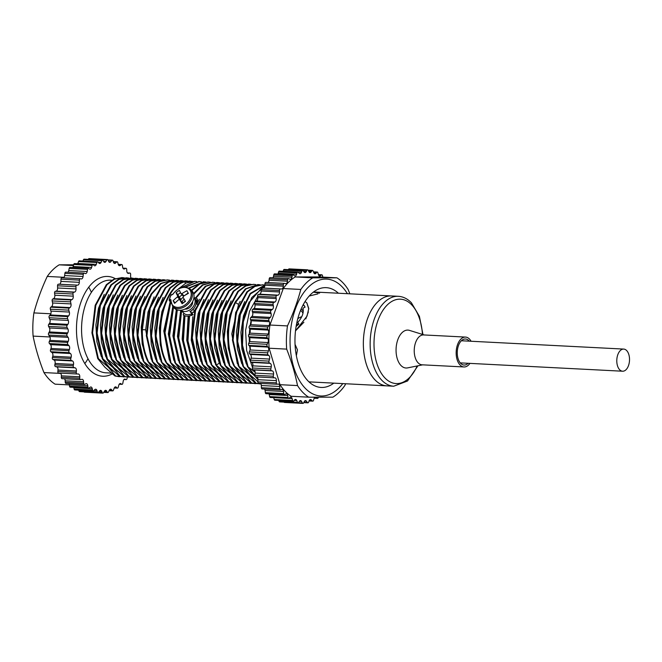 <?xml version="1.0" encoding="UTF-8"?>
<svg xmlns="http://www.w3.org/2000/svg" width="662" height="662" viewBox="0 0 662 662"><rect width="100%" height="100%" fill="white"/><g stroke="black" fill="none" stroke-linecap="round" stroke-linejoin="round"><path stroke-width="0.99" d="M308.972 381.866L386.922 385.872A45.016 25.818 92.9 0 1 374.973 379.872A45.016 25.818 -87.1 0 1 364.787 328.642A45.016 25.818 -87.1 0 1 391.532 295.955A45.016 25.818 92.9 0 0 367.617 318.439A45.016 25.818 92.9 0 0 386.922 385.872L393.716 386.219L407.519 380.998L417.929 365.796M308.343 311.918L305.794 318.902M303.899 322.228L295.5 330.859L307.036 316.138L308.757 308.484L306.845 302.89L308.749 308.98M295.045 344.364L297.445 349.85L296.361 355.767L297.445 349.85L295.045 344.364M305.058 301.566L306.845 302.89L305.058 301.566M319.365 293.192L319.672 292.769L313.316 292.165L319.564 293.059M317.925 293.878L309.204 296.022L317.925 293.878M111.34 373.087L105.846 372.805A46.373 26.596 -87.1 0 1 93.532 366.624A46.373 26.596 -87.1 0 1 83.048 313.854A46.373 26.596 -87.1 0 1 110.595 280.183L111.787 280.241M124.257 277.833L122.321 277.61L114.418 279.223L106.971 284.726L95.825 305.331L92.572 332.87L98.381 358.597L108.51 367.393L102.858 359.656M101.327 356.611L96.884 341.716L95.891 324.885L98.464 308.36L104.207 294.367M128.792 278.065L126.864 277.841L118.961 279.447L111.514 284.95L100.367 305.546L97.107 333.102L102.916 358.829L113.037 367.625L107.385 359.896M105.862 356.843L101.41 341.948L100.425 325.116L102.999 308.591L108.742 294.598M133.327 278.297L131.382 278.073L123.48 279.687L116.032 285.19L104.894 305.794L101.642 333.342L107.443 359.061L117.571 367.857L111.919 360.128M110.389 357.075L105.945 342.18L104.96 325.348L107.525 308.823L113.276 294.838M137.862 278.528L135.933 278.313L128.031 279.918L120.575 285.413L109.429 306.01L106.177 333.565L111.977 359.292L122.106 368.089L116.454 360.36M114.923 357.306L110.471 342.378L109.495 325.439L112.077 308.988L117.811 295.053M131.581 372.176L126.632 368.32L133.765 376.968L133.12 376.935L123 368.138L115.867 359.491L126.632 368.32L120.989 360.591M119.458 357.538L115.006 342.643L114.021 325.812L116.595 309.295L122.338 295.302M136.115 372.408L131.167 368.552L138.3 377.199L137.655 377.166L127.526 368.37L120.393 359.731L131.167 368.552L125.515 360.823M123.993 357.77L119.541 342.883L118.556 326.043L121.129 309.526L126.872 295.533M140.642 372.648L135.702 368.792L142.835 377.431L142.189 377.398L132.061 368.602L124.928 359.963L135.702 368.792L130.05 361.055M128.519 358.001L124.075 343.115L123.091 326.275L125.656 309.758L131.407 295.765M145.177 372.88L140.236 369.024L147.179 377.39L146.716 377.63L136.595 368.833L129.462 360.194L140.236 369.024L134.585 361.295M133.054 358.241L128.635 343.512L127.617 326.54L130.166 310.073L135.942 295.988M149.711 373.111L144.763 369.255L151.896 377.894L151.25 377.861L141.122 369.065L133.997 360.426L144.763 369.255L139.111 361.518M137.588 358.465L133.136 343.578L132.152 326.738L134.725 310.221L140.468 296.228M154.246 373.343L149.298 369.487L156.431 378.126L155.785 378.093L145.657 369.297L138.524 360.658L149.298 369.487L143.646 361.75M142.115 358.705L137.671 343.81L136.686 326.978L139.252 310.453L145.003 296.46M158.772 373.575L153.832 369.719L160.965 378.358L160.32 378.325L150.191 369.528L143.058 360.889L153.832 369.719L148.18 361.982M146.65 358.936L142.206 344.041L141.213 327.21L143.786 310.685L149.538 296.692M163.307 373.807L158.359 369.95L165.492 378.59L164.846 378.556L154.726 369.76L147.593 361.121L158.359 369.95L152.707 362.222M151.184 359.168L145.673 329.792L148.015 312.075L154.081 296.907M167.842 374.038L162.893 370.182L170.026 378.829L169.381 378.796L159.252 370L152.119 361.353L162.893 370.182L157.242 362.453M155.719 359.4L151.267 344.505L150.282 327.673L152.856 311.148L158.599 297.164M172.368 374.27L167.428 370.414L174.561 379.061L173.916 379.028L163.787 370.232L156.654 361.584L167.428 370.414L161.776 362.685M160.245 359.632L155.802 344.737L154.817 327.905L157.382 311.388L163.133 297.395M176.903 374.502L171.963 370.646L179.096 379.293L178.442 379.26L168.322 370.463L161.189 361.816L171.963 370.646L166.311 362.917M164.78 359.863L160.336 344.976L159.343 328.137L161.917 311.62L167.66 297.627M181.438 374.742L176.489 370.877L183.622 379.525L182.977 379.492L172.848 370.695L165.723 362.056L176.489 370.877L170.837 363.148M169.315 360.095L163.795 330.95L170.167 301.698M185.972 374.973L181.024 371.117L188.157 379.756L187.512 379.723L177.383 370.927L170.25 362.288L181.024 371.117L175.372 363.38M173.841 360.327L168.33 333.987L172.765 306.514M190.499 375.205L185.559 371.349L192.692 379.988L192.046 379.955L181.918 371.159L174.785 362.519L185.559 371.349L179.907 363.612M178.376 360.558L172.914 335.833L176.332 309.559M195.033 375.437L190.085 371.581L197.218 380.22L196.573 380.187L186.452 371.39L179.319 362.751L190.085 371.581L184.441 363.852M182.911 360.798L177.457 336.313L180.718 310.238M199.568 375.668L194.62 371.812L201.753 380.451L201.107 380.418L190.979 371.622L183.846 362.983L194.62 371.812L188.968 364.075M187.445 361.03L182.141 339.201L183.928 315.352M204.095 375.9L199.154 372.044L206.287 380.683L205.642 380.65L195.513 371.854L188.38 363.215L199.154 372.044L193.503 364.315M191.972 361.262L186.742 340.21L188.124 317.081M208.629 376.132L203.689 372.276L210.822 380.915L210.168 380.882L200.048 372.094L192.915 363.446L203.689 372.276L198.037 364.547M196.506 361.493L191.244 340.127L192.791 316.709M197.044 303.775L198.046 301.707M198.062 301.673L199.394 299.257M213.164 376.364L208.216 372.507L215.349 381.155L214.703 381.122L204.575 372.325L197.45 363.678L208.216 372.507L202.572 364.779M201.041 361.725L196.597 346.88L195.613 329.866L198.178 313.457L203.929 299.472M217.699 376.595L212.75 372.739L219.883 381.386L219.238 381.353L209.109 372.557L201.976 363.91L212.75 372.739L207.098 365.01M205.568 361.957L201.124 347.062L200.139 330.23L202.704 313.714L208.456 299.721M222.225 376.827L217.285 372.971L224.418 381.618L223.773 381.585L213.644 372.789L206.511 364.141L217.285 372.971L211.633 365.242M210.102 362.188L205.659 347.302L204.674 330.462L207.239 313.945L212.99 299.952M226.76 377.067L221.82 373.211L228.944 381.85L228.299 381.817L218.179 373.02L211.046 364.381L221.82 373.211L216.168 365.474M214.637 362.42L210.185 347.533L209.2 330.694L211.774 314.177L217.517 300.184M231.295 377.299L226.346 373.442L233.479 382.082L232.834 382.048L222.705 373.252L215.572 364.613L226.346 373.442L220.694 365.705M219.172 362.652L214.745 347.881L213.727 331.008L216.267 314.541L222.051 300.407M235.821 377.53L230.881 373.674L238.014 382.313L237.368 382.28L227.24 373.484L220.107 364.845L230.881 373.674L225.229 365.937M223.698 362.884L219.254 347.997L218.27 331.157L220.835 314.64L226.586 300.647M240.356 377.762L235.415 373.906L242.549 382.545L241.895 382.512L231.774 373.716L224.641 365.076L235.415 373.906L229.764 366.169M228.233 363.124L223.789 348.229L222.796 331.397L225.37 314.872L231.121 300.879M244.89 377.994L239.942 374.138L247.075 382.777L246.43 382.744L236.309 373.947L229.176 365.308L239.942 374.138L234.29 366.4M232.767 363.355L228.316 348.46L227.331 331.629L229.904 315.104L235.647 301.111M249.425 378.225L244.477 374.369L251.61 383.008L250.964 382.975L240.836 374.179L233.703 365.54L244.477 374.369L238.825 366.64M237.294 363.587L231.791 333.929L238.527 304.404L240.182 301.351M253.951 378.457L249.011 374.601L256.144 383.248L255.499 383.207L245.37 374.419L238.237 365.772L249.011 374.601L243.359 366.872M241.829 363.819L237.385 348.924L236.4 332.092L238.965 315.567L244.717 301.582M257.899 381.775L249.905 374.651L242.772 366.003L253.546 374.833L247.894 367.104M246.363 364.05L241.92 349.155L240.927 332.324L243.5 315.799L249.243 301.814M252.76 314.574A46.373 26.596 92.9 0 0 252.388 315.766M251.039 321.037A46.373 26.596 92.9 0 0 250.294 324.943M249.74 328.964A46.373 26.596 92.9 0 0 249.359 333.681M249.251 337.488A46.373 26.596 92.9 0 0 249.359 341.981M249.706 346.317A46.373 26.596 92.9 0 0 250.137 349.586M255.027 371.456L254.018 370M252.52 367.509L246.636 350.43L245.594 330.412L249.533 311.239L257.659 296.543M113.45 371.25L108.51 367.393L115.635 376.033L114.989 375.999L104.869 367.203L97.736 358.564L98.381 358.597M121.957 277.593L113.773 279.19L106.317 284.693L95.179 305.298L91.927 332.837L97.736 358.564M117.985 371.481L113.037 367.625L120.17 376.264L119.524 376.231L109.395 367.435L102.271 358.796L102.916 358.829M126.326 277.817L118.316 279.414L110.86 284.917L99.714 305.513L96.462 333.069L102.271 358.796M114.989 375.999L119.011 376.653M122.52 371.713L117.571 367.857L124.704 376.504L124.059 376.463L113.93 367.675L106.797 359.027L107.443 359.061M131.002 278.057L122.834 279.654L115.387 285.157L104.248 305.761L100.996 333.309L106.797 359.027M119.524 376.231L123.695 376.893M127.046 371.945L122.106 368.089L129.239 376.736L128.594 376.703L118.465 367.907L111.332 359.259L111.977 359.292M135.462 278.288L127.385 279.885L119.93 285.38L108.783 305.976L105.523 333.532L111.332 359.259M124.059 376.463L130.53 377.133M128.594 376.703L132.772 377.357M115.635 376.033L121.46 376.67M120.17 376.264L125.995 376.901M124.704 376.504L128.585 377.15M129.239 376.736L135.056 377.365M254.953 376.165L253.546 374.833L255.044 376.397M255.458 376.844L257.973 379.781M260.596 383.472L259.934 383.372M254.887 375.329L247.298 366.235L255.151 372.267M257.7 377.994L256.542 376.926M140.03 278.52L131.912 280.117L124.464 285.612L113.318 306.216L110.058 333.764L115.867 359.491M142.388 278.768L140.468 278.545L132.557 280.15L125.11 285.645L113.963 306.249L110.703 333.797L116.512 359.524M133.765 376.968L139.591 377.597M133.12 376.935L137.257 377.588M146.923 279L144.349 278.743L136.446 280.349L128.991 285.843L117.844 306.448L114.592 333.996L120.393 359.731M144.995 278.776L137.092 280.382L129.636 285.876L118.49 306.481L115.238 334.029L121.047 359.764M138.3 377.199L144.126 377.837M137.655 377.166L141.825 377.82M149.19 278.992L140.956 280.589L133.509 286.092L122.371 306.696L119.127 334.236L124.928 359.963M151.457 279.232L149.504 279.008L141.61 280.622L134.154 286.125L123.016 306.729L119.772 334.269L125.573 359.996M142.835 377.431L148.652 378.068M142.189 377.398L146.285 378.052M153.658 279.223L145.491 280.82L138.044 286.323L126.905 306.928L123.653 334.467L129.462 360.194M155.984 279.463L154.039 279.24L146.136 280.853L138.689 286.356L127.551 306.961L124.307 334.5L130.108 360.227M257.799 378.283L255.838 376.893M147.369 377.663L153.187 378.3M160.518 279.695L158.574 279.472L150.671 281.085L143.224 286.588L132.086 307.193L128.833 334.74L134.643 360.459M151.896 377.894L157.721 378.532M165.053 279.927L163.117 279.703L155.214 281.317L147.767 286.812L136.62 307.416L133.368 334.964L139.169 360.691M156.431 378.126L162.256 378.763M169.588 280.158L167.66 279.935L159.757 281.54L152.301 287.043L141.155 307.64L137.903 335.195L143.704 360.922M160.965 378.358L166.783 378.995M174.114 280.39L172.17 280.167L161.205 283.526L151.623 294.176L144.97 310.428L142.355 329.717C142.181 341.501 144.142 351.977 148.238 361.154M146.716 377.63L150.903 378.292M158.168 279.455L150.026 281.052L142.578 286.555L131.44 307.16L128.188 334.707L133.997 360.426M151.25 377.861L155.446 378.523M163.117 279.703L154.569 281.284L147.121 286.778L135.975 307.383L132.723 334.931L138.524 360.658M155.785 378.093L159.832 378.747M167.263 279.918L159.103 281.507L151.656 287.01L140.51 307.607L137.257 335.162L143.058 360.889M160.32 378.325L164.507 378.987M171.855 280.158L160.56 283.493L150.977 294.143L144.324 310.395L141.709 329.684C141.536 341.468 143.497 351.944 147.593 361.121M176.39 280.39L168.156 281.987L160.709 287.49L149.571 308.095L146.319 335.634L152.119 361.353M164.846 378.556L169 379.218M180.858 280.622L172.708 282.211L165.252 287.705L154.105 308.31L150.853 335.857L156.654 361.584M169.381 378.796L173.576 379.45M185.335 280.845L177.217 282.451L169.77 287.953L158.632 308.558L155.38 336.097L161.189 361.816M173.916 379.028L178.095 379.682M189.862 281.077L184.003 281.805C163.588 286.522 152.136 334.972 165.723 362.056M178.442 379.26L184.913 379.922M165.492 378.59L171.317 379.227M178.649 280.622L176.704 280.398L168.802 282.02L161.354 287.523L150.216 308.128L146.964 335.667L152.773 361.386M170.026 378.829L175.852 379.458M183.184 280.853L181.256 280.638L173.353 282.244L165.897 287.738L154.751 308.343L151.499 335.891L157.299 361.618M174.561 379.061L180.387 379.69M187.71 281.093L185.765 280.87L177.863 282.484L170.415 287.987L159.277 308.591L156.033 336.13L161.834 361.849M179.096 379.293L182.969 379.938M192.245 281.325L184.648 281.838C164.234 286.555 152.781 335.005 166.369 362.089M183.622 379.525L189.448 380.162M196.78 281.557L194.843 281.333L179.642 288.276M170.755 302.311L165.004 332.68L170.895 362.321M188.157 379.756L193.983 380.393M201.314 281.789L199.386 281.565L185.6 287.142M173.51 307.284L169.58 335.708L175.43 362.553M192.692 379.988L198.509 380.625M205.841 282.02L203.904 281.797L189.158 288.293M177.292 309.924L174.172 337.281L179.965 362.784M197.218 380.22L203.044 380.857M182.977 379.492L187.015 380.145M194.843 281.333L185.997 283.046L178.318 288.971M170.3 301.831L164.35 332.382L170.25 362.288M187.512 379.723L191.525 380.377M198.964 281.549L184.955 287.109M173.022 306.779L168.926 335.402L174.785 362.519M192.046 379.955L196.225 380.617M203.548 281.78L188.728 288.053M176.696 309.717L173.518 337.157L179.319 362.751M196.573 380.187L200.702 380.849M207.984 282.012L199.279 283.899L191.368 290.287M181.098 310.387L178.061 337.628L183.846 362.983M212.593 282.244L202.473 284.875L193.577 293.465M184.375 315.575L182.77 340.508L188.38 363.215M201.107 380.418L207.578 381.089M219.436 282.715L216.855 282.459L205.319 286.224L195.406 297.999M188.86 316.039L187.313 340.864L192.915 363.446M205.642 380.65L209.771 381.312M221.662 282.715L213.478 284.304L206.031 289.807L194.893 310.412L191.641 337.959L197.45 363.678M210.168 380.882L214.298 381.544M214.703 381.122L221.174 381.784M210.375 282.252L208.431 282.029L199.758 284.023L191.723 290.651M181.603 310.908L178.723 337.934L184.499 363.016M201.753 380.451L205.617 381.097M214.91 282.484L212.982 282.26L202.853 285.065L193.784 294.135M184.979 315.815L183.432 340.649L189.026 363.248M206.287 380.683L212.113 381.32M217.5 282.492L205.907 286.298L195.969 298.198M189.547 315.898L187.958 340.806L193.561 363.479M210.822 380.915L216.64 381.552M223.971 282.947L222.027 282.732L214.124 284.337L206.676 289.84L195.538 310.445L192.286 337.992L198.095 363.711M215.349 381.155L219.23 381.8M228.506 283.187L226.561 282.964L218.659 284.577L211.211 290.072L200.073 310.677L196.821 338.224L202.622 363.943M219.883 381.386L225.709 382.015M233.041 283.419L231.112 283.195L223.21 284.801L215.754 290.295L204.608 310.9L201.356 338.447L207.156 364.174M224.418 381.618L230.235 382.247M237.567 283.65L235.631 283.427L227.728 285.041L220.28 290.535L209.134 311.14L205.882 338.687L211.691 364.414M228.944 381.85L234.77 382.487M242.102 283.882L240.157 283.659L232.254 285.272L224.807 290.775L213.669 311.38L210.417 338.927L216.226 364.646M226.561 282.964L218.013 284.544L210.566 290.039L199.428 310.643L196.175 338.191L201.976 363.91M219.238 381.353L223.433 382.007M230.666 283.171L222.564 284.768L215.109 290.262L203.962 310.867L200.71 338.414L206.511 364.141M223.773 381.585L227.943 382.239M235.283 283.41L227.083 285.008L219.635 290.502L208.489 311.107L205.237 338.654L211.046 364.381M228.299 381.817L232.445 382.471M239.677 283.634L231.609 285.239L224.161 290.742L213.023 311.347L209.771 338.894L215.572 364.613M246.636 284.114L244.046 283.857L236.144 285.471L228.696 290.966L217.558 311.57L214.306 339.118L220.107 364.845M232.834 382.048L236.996 382.702M248.771 284.106L240.67 285.703L233.223 291.206L222.084 311.81L218.832 339.358L224.641 365.076M237.368 382.28L241.522 382.942M253.389 284.337L245.213 285.934L237.757 291.437L226.619 312.042L223.367 339.581L229.176 365.308M241.895 382.512L245.941 383.166M257.907 284.569L245.354 288.889L235.06 302.261C226.056 319.738 225.337 347.914 233.703 365.54M246.43 382.744L252.901 383.414M233.479 382.082L239.305 382.719M244.7 283.89L236.789 285.504L229.342 290.999L218.203 311.603L214.951 339.151L220.752 364.878M238.014 382.313L243.839 382.95M251.163 284.346L249.218 284.122L241.316 285.736L233.868 291.239L222.73 311.843L219.486 339.391L225.287 365.11M242.549 382.545L248.366 383.182M255.697 284.577L253.761 284.354L245.859 285.967L238.403 291.47L227.265 312.075L224.013 339.614L229.822 365.341M247.075 382.777L250.956 383.422M260.232 284.809L258.304 284.586L245.999 288.922L235.713 302.294C226.702 319.771 225.982 347.947 234.348 365.573M251.61 383.008L257.435 383.646M264.767 285.041L262.831 284.825L254.928 286.431L247.48 291.925L236.334 312.53L233.082 340.078L238.883 365.805M256.144 383.248L260.902 383.91M264.908 285.123L250.41 293.953L240.298 314.756L237.666 341.402L243.417 366.036M264.643 286.605L261.854 288.044M261.432 288.301L250.17 301.326L243.318 321.815L242.491 345.2L247.952 366.268M250.964 382.975L255.16 383.637M262.458 284.809L254.282 286.398L246.835 291.892L235.689 312.497L232.436 340.045L238.237 365.772M255.499 383.207L259.645 383.869M264.908 285.032L250.178 293.432L239.793 314.193L237.004 341.079L242.772 366.003M260.025 383.447L260.72 383.629M264.75 286.282L251.808 297.495L243.359 318.323L241.68 343.388L247.298 366.235M301.731 316.75A9.036 6.521 -43.9 0 0 297.768 318.753M303.345 304.487L305.091 307.102L302.939 308.211C304.007 312.638 302.261 317.396 297.718 322.477L298.893 324.057L296.104 326.507M304.528 305.869A15.234 10.989 -43.9 0 0 303.055 305.025M471.079 341.253A14.961 8.581 92.9 0 0 465.518 337.082A14.961 8.581 92.9 0 0 457.574 344.554A14.961 8.581 92.9 0 0 463.988 366.963A14.961 8.581 92.9 0 0 469.946 363.38M468.133 363.289A13.041 7.481 -87.1 0 1 463.996 365.043A13.041 7.481 -87.1 0 1 458.493 345.506A13.041 7.481 -87.1 0 1 465.328 338.994A13.041 7.481 -87.1 0 1 469.267 341.153M422.687 364.845L407.577 367.89A18.975 10.882 92.9 0 1 400.957 365.474A18.975 10.882 -87.1 0 1 396.952 342.568A18.975 10.882 -87.1 0 1 409.505 330.388L424.218 334.964M465.518 337.082L423.597 334.931A14.961 8.581 92.9 0 0 415.645 342.403A14.961 8.581 92.9 0 0 418.094 362.817A14.961 8.581 92.9 0 0 422.066 364.812L463.988 366.963M617.836 354.617A11.08 6.355 92.9 0 0 622.594 371.217A11.08 6.355 92.9 0 0 628.478 365.681A11.08 6.355 92.9 0 0 623.728 349.081A11.08 6.355 92.9 0 0 617.836 354.617M174.329 308.144A12.33 8.887 -43.9 0 0 189.382 306.01A12.33 8.887 -43.9 0 0 192.104 291.057L190.507 289.385A12.33 8.887 136.1 0 1 187.776 304.338A12.33 8.887 136.1 0 1 172.732 306.473L174.329 308.144M170.746 302.195L169.356 300.755M192.659 301.607A6.231 4.493 136.1 0 1 185.236 309.146A6.231 4.493 -43.9 0 1 184.855 309.104M196.159 302.054L197.648 302.137L197.334 298.984A10.666 7.696 -43.9 0 0 193.925 297.718A9.003 6.496 136.1 0 1 193.287 306.58A9.003 6.496 136.1 0 1 184.359 311.537A9.003 6.496 -43.9 0 1 180.949 310.213L181.785 311.099A9.003 6.496 -43.9 0 0 181.818 311.132L183.813 313.209L183.2 314.88A10.666 7.696 -43.9 0 0 189.63 315.882A10.666 7.696 -43.9 0 0 191.359 315.302L193.039 314.731A9.003 6.496 136.1 0 1 190.788 315.592L189.63 315.882M197.334 298.984L196.722 300.656L194.727 298.579A9.003 6.496 -43.9 0 1 194.76 298.62L193.916 297.735M191.359 315.302L191.972 313.631A9.003 6.496 136.1 0 1 187.42 314.723A9.003 6.496 -43.9 0 1 183.813 313.209M191.972 313.631L189.977 311.554A9.003 6.496 -43.9 0 0 194.76 298.62M193.039 314.731L191.442 312.563A2.772 1.589 -87.1 0 1 190.788 311.09M195.778 300.2A2.772 1.589 -87.1 0 1 195.919 300.333L197.648 302.137M196.159 302.815A3.186 1.241 20.1 0 1 197.069 304.222L197.003 304.404M193.37 308.914L193.081 309.717A3.186 1.241 20.1 0 1 194.438 311.413A3.186 1.241 20.1 0 1 193.552 311.893A2.491 0.968 -159.9 0 0 192.865 312.274M169.538 300.763L169.158 299.977L171.003 294.888L171.814 294.54L171.053 295.07A40.134 9.094 32.1 0 1 171.417 295.128L173.204 293.945A11.535 8.325 136.1 0 1 184.764 287.416A11.535 8.325 136.1 0 1 190.548 297.883A11.535 8.325 136.1 0 1 177.457 307.383A11.535 8.325 136.1 0 1 171.011 299.936A1.109 0.604 3.9 0 0 170.688 300.325L170.688 300.325A1.109 0.604 3.9 0 0 170.829 300.639L170.655 300.565A1.109 0.736 -116.9 0 1 169.944 299.15A40.134 21.01 -173.7 0 0 169.472 299.398L169.249 300.672L169.786 301.028L169.472 299.398L169.257 300.49M171.731 294.524L172.377 294.623A1.109 0.952 99.5 0 0 172.368 294.623L173.204 293.945M172.269 294.615A1.109 0.952 99.5 0 0 171.417 295.128M183.995 295.914L181.851 293.688A3.459 2.499 -43.9 0 0 181.462 293.63A3.459 2.499 -43.9 0 0 181.049 293.647L183.523 296.22M181.851 293.688A40.101 27.274 -28.9 0 1 186.924 290.717A39.224 5.139 54 0 0 188.397 293.382A40.101 27.274 151.1 0 0 183.324 296.353A3.459 2.499 -43.9 0 1 183.2 296.775A3.459 2.499 -43.9 0 1 183.018 297.197A40.101 5.255 54 0 0 185.476 301.351A39.224 26.679 151.1 0 0 182.141 303.767A40.101 5.255 -126 0 1 179.683 299.621L182.762 302.824M183.175 297.47A3.459 2.499 -43.9 0 0 181.057 299.538L177.714 296.063A3.459 2.499 -43.9 0 0 177.532 296.485A3.459 2.499 -43.9 0 0 177.408 296.907A40.101 27.274 -28.9 0 0 173.138 300.714A39.224 5.139 -126 0 0 174.611 303.378A40.101 27.274 151.1 0 1 178.881 299.58A3.459 2.499 -43.9 0 0 179.27 299.629A3.459 2.499 -43.9 0 0 179.683 299.621M182.199 302.244A3.459 2.499 136.1 0 1 182.381 301.533A3.459 2.499 136.1 0 1 184.235 299.282M177.408 296.907L180.751 300.382A3.459 2.499 -43.9 0 0 180.693 300.672M184.309 301.996A2.077 1.498 136.1 0 1 185.244 300.962M177.714 296.063A40.101 5.255 -126 0 1 176.059 292.745A39.224 26.679 -28.9 0 1 179.385 290.328A40.101 5.255 54 0 0 181.049 293.647M171.011 299.936L169.944 299.15M177.59 300.639L175.107 302.898M173.138 300.714L174.925 302.575M188.165 292.968L185.335 295.02A4.849 3.5 136.1 0 1 185.393 295.053M185.319 301.078A4.849 3.5 136.1 0 1 182.439 302.931L182.679 303.353M180.536 292.654L177.846 294.607L179.336 297.304A4.849 3.5 136.1 0 1 182.348 294.995M181.057 299.538L179.336 297.304M176.059 292.745L177.846 294.607M288.375 269.649L288.483 269.426A1.407 0.811 -87.1 0 1 289.162 268.88L307.582 269.823A1.407 0.811 92.9 0 0 306.895 270.369L306.365 271.503A2.813 1.614 -87.1 0 1 304.992 272.595A2.813 1.614 -87.1 0 1 304.081 272.016L303.122 270.675A1.407 0.811 92.9 0 0 302.658 270.386A1.407 0.811 92.9 0 0 301.913 271.089L301.458 272.314A2.813 1.614 -87.1 0 1 299.969 273.72A2.813 1.614 -87.1 0 1 299.216 273.348L298.157 272.239A1.407 0.811 92.9 0 0 297.784 272.057A1.407 0.811 92.9 0 0 296.981 272.918L296.626 274.233A2.813 1.614 -87.1 0 1 295.029 275.971A2.813 1.614 -87.1 0 1 294.466 275.756L293.316 274.912A1.407 0.811 92.9 0 0 293.034 274.804A1.407 0.811 92.9 0 0 292.199 275.847L291.934 277.221A2.813 1.614 -87.1 0 1 290.254 279.306A2.813 1.614 -87.1 0 1 289.89 279.207L288.682 278.636A1.407 0.811 92.9 0 0 288.5 278.586A1.407 0.811 92.9 0 0 287.631 279.811L287.482 281.218A2.813 1.614 -87.1 0 1 285.744 283.667A2.813 1.614 -87.1 0 1 285.579 283.642L284.329 283.353A1.407 0.811 92.9 0 0 284.255 283.344A1.407 0.811 92.9 0 0 283.369 284.751L283.319 286.166A2.813 1.614 -87.1 0 1 281.607 288.98L280.34 288.98A1.407 0.811 92.9 0 0 279.48 290.568L279.546 291.983A2.813 1.614 -87.1 0 1 278.04 295.136L276.774 295.426A1.407 0.811 92.9 0 0 276.037 297.18L276.203 298.554A2.813 1.614 -87.1 0 1 274.945 301.996L273.696 302.575A1.407 0.811 92.9 0 0 273.092 304.47L273.356 305.778A2.813 1.614 -87.1 0 1 272.363 309.452L271.155 310.304A1.407 0.811 92.9 0 0 270.7 312.307L271.064 313.531A2.813 1.614 -87.1 0 1 270.344 317.379L269.202 318.48A1.407 0.811 92.9 0 0 268.896 320.557L269.351 321.682A2.813 1.614 -87.1 0 1 268.921 325.63L267.862 326.97A1.407 0.811 92.9 0 0 267.713 329.08L268.259 330.09A2.813 1.614 -87.1 0 1 268.118 334.062L267.167 335.626A1.407 0.811 92.9 0 0 267.175 337.736L267.796 338.605A2.813 1.614 -87.1 0 1 267.953 342.544L267.125 344.298A1.407 0.811 92.9 0 0 267.291 346.375L267.969 347.087A2.813 1.614 -87.1 0 1 268.433 350.926L267.729 352.838A1.407 0.811 92.9 0 0 268.052 354.84L268.789 355.386A2.813 1.614 -87.1 0 1 269.533 359.061L268.979 361.104A1.407 0.811 92.9 0 0 269.451 362.999L270.228 363.364A2.813 1.614 -87.1 0 1 271.255 366.806L270.849 368.949A1.407 0.811 92.9 0 0 271.461 370.703L272.264 370.885A2.813 1.614 -87.1 0 1 273.547 374.038L273.307 376.231A1.407 0.811 92.9 0 0 274.035 377.82A1.407 0.811 92.9 0 0 274.06 377.828L274.871 377.82A2.813 1.614 -87.1 0 1 274.92 377.828A2.813 1.614 -87.1 0 1 276.393 380.633L276.319 382.843A1.407 0.811 92.9 0 0 277.055 384.25A1.407 0.811 92.9 0 0 277.179 384.241L277.999 384.051A2.813 1.614 -87.1 0 1 278.255 384.034A2.813 1.614 -87.1 0 1 279.728 386.476L279.819 388.668A1.407 0.811 92.9 0 0 280.556 389.893A1.407 0.811 92.9 0 0 280.787 389.844L281.59 389.471A2.813 1.614 -87.1 0 1 282.062 389.38A2.813 1.614 -87.1 0 1 283.502 391.457L283.758 393.6A1.407 0.811 92.9 0 0 284.478 394.635A1.407 0.811 92.9 0 0 284.809 394.535L285.587 393.989A2.813 1.614 -87.1 0 1 286.257 393.774A2.813 1.614 -87.1 0 1 287.647 395.512L288.061 397.556A1.407 0.811 92.9 0 0 288.756 398.416A1.407 0.811 92.9 0 0 289.186 398.234L289.923 397.523A2.813 1.614 -87.1 0 1 290.792 397.142A2.813 1.614 -87.1 0 1 292.091 398.549L292.662 400.46A1.407 0.811 92.9 0 0 293.316 401.164A1.407 0.811 92.9 0 0 293.837 400.874L294.516 400.013A2.813 1.614 -87.1 0 1 295.566 399.434A2.813 1.614 -87.1 0 1 296.766 400.527L297.478 402.281A1.407 0.811 92.9 0 0 298.074 402.835A1.407 0.811 92.9 0 0 298.686 402.422L299.298 401.412A2.813 1.614 -87.1 0 1 300.515 400.593A2.813 1.614 -87.1 0 1 301.582 401.412L302.426 402.976A1.407 0.811 92.9 0 0 302.956 403.39A1.407 0.811 92.9 0 0 303.643 402.844L304.181 401.71A2.813 1.614 -87.1 0 1 305.546 400.609A2.813 1.614 -87.1 0 1 306.465 401.189L307.425 402.537A1.407 0.811 92.9 0 0 307.88 402.827A1.407 0.811 92.9 0 0 308.633 402.124L309.08 400.891A2.813 1.614 -87.1 0 1 310.577 399.492A2.813 1.614 -87.1 0 1 311.322 399.865L312.381 400.973A1.407 0.811 92.9 0 0 312.762 401.155A1.407 0.811 92.9 0 0 313.556 400.287L313.912 398.979A2.813 1.614 -87.1 0 1 315.517 397.241A2.813 1.614 -87.1 0 1 316.08 397.457L317.222 398.301A1.407 0.811 92.9 0 0 317.503 398.408A1.407 0.811 92.9 0 0 318.348 397.365L318.372 397.208M283.071 271.296L283.493 270.137A1.407 0.811 -87.1 0 1 284.238 269.434L302.658 270.386M277.924 274.027A2.813 1.614 -87.1 0 0 278.205 273.29L278.561 271.974A1.407 0.811 -87.1 0 1 279.364 271.106L297.784 272.057M272.885 277.783A2.813 1.614 -87.1 0 0 273.522 276.277L273.778 274.904A1.407 0.811 -87.1 0 1 274.614 273.861L293.034 274.804M267.994 282.508A2.813 1.614 -87.1 0 0 269.062 280.274L269.211 278.868A1.407 0.811 -87.1 0 1 270.079 277.643A1.407 0.811 -87.1 0 1 270.262 277.692M255.615 376.877L274.035 377.82L255.64 376.877A1.407 0.811 -87.1 0 1 255.615 376.877A1.407 0.811 -87.1 0 1 254.887 375.288L255.135 373.095A2.813 1.614 -87.1 0 0 253.844 369.942L253.041 369.76A1.407 0.811 -87.1 0 1 252.429 367.998L252.834 365.863A2.813 1.614 -87.1 0 0 251.808 362.42L251.03 362.056A1.407 0.811 -87.1 0 1 250.559 360.161L251.113 358.117A2.813 1.614 -87.1 0 0 250.368 354.443L249.632 353.897A1.407 0.811 -87.1 0 1 249.309 351.894L250.013 349.983A2.813 1.614 -87.1 0 0 249.549 346.135L248.871 345.432A1.407 0.811 -87.1 0 1 248.705 343.355L249.533 341.6A2.813 1.614 -87.1 0 0 249.375 337.653L248.755 336.793A1.407 0.811 -87.1 0 1 248.747 334.682L249.698 333.118A2.813 1.614 -87.1 0 0 249.839 329.138L249.293 328.137A1.407 0.811 -87.1 0 1 249.442 326.027L250.501 324.678A2.813 1.614 -87.1 0 0 250.931 320.739L250.476 319.614A1.407 0.811 -87.1 0 1 250.782 317.537L251.924 316.428A2.813 1.614 -87.1 0 0 252.644 312.588L252.28 311.363A1.407 0.811 -87.1 0 1 252.735 309.361L253.943 308.509A2.813 1.614 -87.1 0 0 254.944 304.834L254.671 303.527A1.407 0.811 -87.1 0 1 255.275 301.624L256.525 301.053A2.813 1.614 -87.1 0 0 257.783 297.61L257.617 296.237A1.407 0.811 -87.1 0 1 258.354 294.482L259.62 294.193A2.813 1.614 -87.1 0 0 261.126 291.032L261.068 289.625A1.407 0.811 -87.1 0 1 261.92 288.036L263.195 288.036A2.813 1.614 -87.1 0 0 264.899 285.223L264.949 283.799A1.407 0.811 -87.1 0 1 265.834 282.393A1.407 0.811 -87.1 0 1 265.909 282.409L284.172 283.344M256.782 376.935A2.813 1.614 -87.1 0 1 257.973 379.69L257.899 381.9L276.319 382.843M276.923 384.225L258.759 383.298A1.407 0.811 -87.1 0 1 258.635 383.306A1.407 0.811 -87.1 0 1 257.899 381.9M260.522 383.406A2.813 1.614 -87.1 0 1 261.308 385.532L261.399 387.725L279.819 388.668M262.367 388.9A1.407 0.811 -87.1 0 1 262.135 388.942A1.407 0.811 -87.1 0 1 261.399 387.725M264.593 389.074A2.813 1.614 -87.1 0 1 265.081 390.514L265.338 392.649L283.758 393.6M266.397 393.584A1.407 0.811 -87.1 0 1 266.058 393.691A1.407 0.811 -87.1 0 1 265.338 392.649M269.004 393.84A2.813 1.614 -87.1 0 1 269.227 394.56L269.641 396.604L288.061 397.556M288.756 398.416L270.336 397.473A1.407 0.811 -87.1 0 1 269.641 396.604M273.687 397.647L274.242 399.517L292.662 400.46M293.316 401.164L274.895 400.22A1.407 0.811 -87.1 0 1 274.242 399.517M278.685 400.419L279.058 401.338L297.478 402.281M298.074 402.835L279.654 401.884A1.407 0.811 -87.1 0 1 279.058 401.338M302.956 403.39L284.536 402.446A1.407 0.811 -87.1 0 1 284.056 402.115M333.797 383.141A49.956 28.656 -87.1 0 1 321.128 387.444A49.956 28.656 -87.1 0 1 307.871 380.782A49.956 28.656 -87.1 0 1 296.568 323.933A49.956 28.656 -87.1 0 1 326.25 287.656A49.956 28.656 -87.1 0 1 338.406 293.233M345.705 383.753L344.803 385.557A63.329 36.319 -87.1 0 1 332.862 397.167L308.666 397.175A63.329 36.319 -87.1 0 1 302.757 392.309A63.329 36.319 -87.1 0 1 297.519 385.582L279.985 384.68A63.329 36.319 92.9 0 0 291.131 396.273L308.666 397.175M297.519 385.582C295.095 373.484 291.479 361.336 286.671 349.122A63.329 36.319 -87.1 0 1 287.465 325.919C293.101 313.829 297.552 301.665 300.813 289.451A63.329 36.319 -87.1 0 1 312.754 277.85L336.95 277.833A63.329 36.319 -87.1 0 1 342.866 282.707A63.329 36.319 -87.1 0 1 348.096 289.426L349.867 293.82M287.465 325.919L269.93 325.025A63.329 36.319 92.9 0 0 269.136 348.22L286.671 349.122M300.813 289.451L283.278 288.549L269.93 325.025M322.775 277.113L322.477 275.657A1.407 0.811 92.9 0 0 321.79 274.796A1.407 0.811 92.9 0 0 321.351 274.978L320.623 275.69A2.813 1.614 -87.1 0 1 319.754 276.071A2.813 1.614 -87.1 0 1 318.447 274.664L317.884 272.744A1.407 0.811 92.9 0 0 317.23 272.049A1.407 0.811 92.9 0 0 316.701 272.339L316.022 273.199A2.813 1.614 -87.1 0 1 314.971 273.778A2.813 1.614 -87.1 0 1 313.78 272.686L313.068 270.932A1.407 0.811 92.9 0 0 312.464 270.377A1.407 0.811 92.9 0 0 311.86 270.791L311.248 271.792A2.813 1.614 -87.1 0 1 310.031 272.62A2.813 1.614 -87.1 0 1 308.964 271.792L308.12 270.237A1.407 0.811 92.9 0 0 307.582 269.823M279.985 384.68L269.136 348.22M336.95 277.833L319.415 276.939L295.219 276.948A63.329 36.319 92.9 0 0 283.278 288.549M312.754 277.85L295.219 276.948M127.228 377.059L127.079 378.383A1.407 0.811 92.9 0 1 126.21 379.607A1.407 0.811 92.9 0 1 126.028 379.558L125.25 379.185A2.813 1.614 92.9 0 0 124.886 379.094A2.813 1.614 92.9 0 0 123.206 381.18L122.801 383.315A1.407 0.811 92.9 0 1 121.965 384.357A1.407 0.811 92.9 0 1 121.684 384.25L120.947 383.703A2.813 1.614 92.9 0 0 120.385 383.497A2.813 1.614 92.9 0 0 118.788 385.226L118.225 387.27A1.407 0.811 92.9 0 1 117.431 388.139A1.407 0.811 92.9 0 1 117.058 387.957L116.371 387.245A2.813 1.614 92.9 0 0 115.627 386.865A2.813 1.614 92.9 0 0 114.129 388.271L113.425 390.191A1.407 0.811 92.9 0 1 112.681 390.894A1.407 0.811 92.9 0 1 112.226 390.605L111.605 389.736A2.813 1.614 92.9 0 0 110.686 389.157A2.813 1.614 92.9 0 0 109.321 390.257L108.485 392.012A1.407 0.811 92.9 0 1 107.807 392.566A1.407 0.811 92.9 0 1 107.269 392.152L106.731 391.143A2.813 1.614 92.9 0 0 105.663 390.323A2.813 1.614 92.9 0 0 104.439 391.151L103.487 392.715A1.407 0.811 92.9 0 1 102.883 393.12A1.407 0.811 92.9 0 1 102.279 392.574L101.824 391.449A2.813 1.614 92.9 0 0 100.632 390.348A2.813 1.614 92.9 0 0 99.573 390.928L98.522 392.276A1.407 0.811 92.9 0 1 98.001 392.566A1.407 0.811 92.9 0 1 97.347 391.863L96.983 390.638A2.813 1.614 92.9 0 0 95.676 389.231A2.813 1.614 92.9 0 0 94.807 389.604L93.673 390.712A1.407 0.811 92.9 0 1 93.234 390.903A1.407 0.811 92.9 0 1 92.539 390.034L92.275 388.718A2.813 1.614 92.9 0 0 90.893 386.989A2.813 1.614 92.9 0 0 90.214 387.196L89.014 388.048A1.407 0.811 92.9 0 1 88.675 388.155A1.407 0.811 92.9 0 1 87.955 387.113L87.789 385.739A2.813 1.614 92.9 0 0 86.35 383.654A2.813 1.614 92.9 0 0 85.878 383.753L84.637 384.324A1.407 0.811 92.9 0 1 84.397 384.374A1.407 0.811 92.9 0 1 83.66 383.149L83.602 381.742A2.813 1.614 92.9 0 0 82.138 379.301A2.813 1.614 92.9 0 0 81.873 379.326L80.607 379.616A1.407 0.811 92.9 0 1 80.474 379.624A1.407 0.811 92.9 0 1 79.738 378.217L79.788 376.794A2.813 1.614 92.9 0 0 78.315 373.989A2.813 1.614 92.9 0 0 78.265 373.989L76.999 373.989A1.407 0.811 92.9 0 1 76.974 373.989L58.579 373.045A1.407 0.811 -87.1 0 1 58.554 373.037A1.407 0.811 -87.1 0 1 57.834 371.448L57.983 370.041A2.813 1.614 92.9 0 0 56.7 366.889L55.451 366.599A1.407 0.811 -87.1 0 1 54.838 364.845L55.095 363.471A2.813 1.614 92.9 0 0 54.069 360.029L52.861 359.458A1.407 0.811 -87.1 0 1 52.389 357.563L52.753 356.247A2.813 1.614 92.9 0 0 52 352.573L50.858 351.729A1.407 0.811 -87.1 0 1 50.535 349.726L50.982 348.493A2.813 1.614 92.9 0 0 50.527 344.654L49.46 343.553A1.407 0.811 -87.1 0 1 49.294 341.476L49.832 340.351A2.813 1.614 92.9 0 0 49.667 336.404L48.707 335.063A1.407 0.811 -87.1 0 1 48.698 332.953L49.311 331.943A2.813 1.614 92.9 0 0 49.443 327.971L48.599 326.407A1.407 0.811 -87.1 0 1 48.756 324.297L49.435 323.428A2.813 1.614 92.9 0 0 49.865 319.489L49.154 317.735A1.407 0.811 -87.1 0 1 49.46 315.658L50.188 314.947A2.813 1.614 92.9 0 0 50.916 311.107L50.345 309.195A1.407 0.811 -87.1 0 1 50.8 307.193L51.578 306.647A2.813 1.614 92.9 0 0 52.579 302.973L52.157 300.929A1.407 0.811 -87.1 0 1 52.761 299.034L53.564 298.661A2.813 1.614 92.9 0 0 54.822 295.219L54.565 293.084A1.407 0.811 -87.1 0 1 55.302 291.321L56.121 291.139A2.813 1.614 92.9 0 0 57.619 287.987L57.528 285.794A1.407 0.811 -87.1 0 1 58.38 284.205L59.199 284.205A2.813 1.614 92.9 0 0 60.912 281.391L60.987 279.174A1.407 0.811 -87.1 0 1 61.864 277.767A1.407 0.811 -87.1 0 1 61.947 277.783L80.201 278.719M131.117 278.065A2.813 1.614 92.9 0 1 130.596 275.88L130.646 274.465A1.407 0.811 92.9 0 0 129.909 273.058A1.407 0.811 92.9 0 0 129.777 273.067L128.511 273.356A2.813 1.614 92.9 0 1 128.254 273.381A2.813 1.614 92.9 0 1 126.781 270.94L126.723 269.525A1.407 0.811 92.9 0 0 125.987 268.309A1.407 0.811 92.9 0 0 125.755 268.35L124.506 268.929A2.813 1.614 92.9 0 1 124.034 269.02A2.813 1.614 92.9 0 1 122.594 266.943L122.429 265.57A1.407 0.811 92.9 0 0 121.709 264.527A1.407 0.811 92.9 0 0 121.369 264.635L120.17 265.479A2.813 1.614 92.9 0 1 119.499 265.694A2.813 1.614 92.9 0 1 118.109 263.956L117.844 262.649A1.407 0.811 92.9 0 0 117.149 261.78A1.407 0.811 92.9 0 0 116.719 261.97L115.577 263.071A2.813 1.614 92.9 0 1 114.708 263.451A2.813 1.614 92.9 0 1 113.409 262.044L113.037 260.811A1.407 0.811 92.9 0 0 112.391 260.116A1.407 0.811 92.9 0 0 111.861 260.406L110.811 261.747A2.813 1.614 92.9 0 1 109.76 262.334A2.813 1.614 92.9 0 1 108.56 261.233L108.105 260.108A1.407 0.811 92.9 0 0 107.501 259.554A1.407 0.811 92.9 0 0 106.896 259.967L105.945 261.531A2.813 1.614 92.9 0 1 104.728 262.351A2.813 1.614 92.9 0 1 103.661 261.531L103.115 260.53A1.407 0.811 92.9 0 0 102.585 260.116A1.407 0.811 92.9 0 0 101.898 260.671L101.063 262.425A2.813 1.614 92.9 0 1 99.697 263.517A2.813 1.614 92.9 0 1 98.779 262.938L98.166 262.078A1.407 0.811 92.9 0 0 97.703 261.788A1.407 0.811 92.9 0 0 96.958 262.491L96.255 264.403A2.813 1.614 92.9 0 1 94.765 265.81A2.813 1.614 92.9 0 1 94.012 265.437L93.334 264.726A1.407 0.811 92.9 0 0 92.961 264.535A1.407 0.811 92.9 0 0 92.159 265.404L91.604 267.448A2.813 1.614 92.9 0 1 89.999 269.186A2.813 1.614 92.9 0 1 89.436 268.971L88.7 268.433A1.407 0.811 92.9 0 0 88.418 268.325A1.407 0.811 92.9 0 0 87.583 269.368L87.177 271.503A2.813 1.614 92.9 0 1 85.497 273.588A2.813 1.614 92.9 0 1 85.133 273.489L84.355 273.125A1.407 0.811 92.9 0 0 84.173 273.075A1.407 0.811 92.9 0 0 83.304 274.3L83.064 276.493A2.813 1.614 92.9 0 1 81.335 278.934A2.813 1.614 92.9 0 1 81.169 278.909L80.367 278.727A1.407 0.811 92.9 0 0 80.284 278.719A1.407 0.811 92.9 0 0 79.407 280.125L79.332 282.335A2.813 1.614 92.9 0 1 77.62 285.148L76.8 285.148A1.407 0.811 92.9 0 0 75.948 286.737L76.039 288.93A2.813 1.614 92.9 0 1 74.541 292.083L73.722 292.273A1.407 0.811 92.9 0 0 72.986 294.027L73.242 296.162A2.813 1.614 92.9 0 1 71.984 299.613L71.182 299.977A1.407 0.811 92.9 0 0 70.577 301.872L70.991 303.916A2.813 1.614 92.9 0 1 69.998 307.59L69.22 308.136A1.407 0.811 92.9 0 0 68.765 310.139L69.336 312.05A2.813 1.614 92.9 0 1 68.608 315.898L67.88 316.602A1.407 0.811 92.9 0 0 67.574 318.679L68.285 320.433A2.813 1.614 92.9 0 1 67.847 324.372L67.176 325.241A1.407 0.811 92.9 0 0 67.019 327.351L67.863 328.915A2.813 1.614 92.9 0 1 67.731 332.887L67.119 333.896A1.407 0.811 92.9 0 0 67.127 336.006L68.087 337.347A2.813 1.614 92.9 0 1 68.252 341.294L67.714 342.42A1.407 0.811 92.9 0 0 67.88 344.497L68.947 345.597A2.813 1.614 92.9 0 1 69.402 349.437L68.956 350.67A1.407 0.811 92.9 0 0 69.278 352.672L70.42 353.516A2.813 1.614 92.9 0 1 71.165 357.19L70.809 358.506A1.407 0.811 92.9 0 0 71.281 360.401L72.489 360.972A2.813 1.614 92.9 0 1 73.515 364.414L73.259 365.788A1.407 0.811 92.9 0 0 73.871 367.542L75.12 367.832A2.813 1.614 92.9 0 1 76.403 370.985L76.254 372.4A1.407 0.811 92.9 0 0 76.974 373.989L58.554 373.037M115.196 278.594A49.956 28.656 92.9 0 0 107.749 276.451A49.956 28.656 92.9 0 0 78.075 312.721A49.956 28.656 92.9 0 0 89.37 369.57A49.956 28.656 92.9 0 0 102.635 376.231A49.956 28.656 92.9 0 0 112.3 373.873M84.81 363.579A49.956 28.656 92.9 0 0 88.005 358.754M91.414 292.331A49.956 28.656 92.9 0 0 88.733 287.209M73.648 264.792L59.183 264.833A63.329 36.319 92.9 0 0 47.242 276.443C41.607 288.533 37.155 300.697 33.894 312.911A63.329 36.319 92.9 0 0 33.1 336.106C35.525 348.204 39.141 360.351 43.949 372.574A63.329 36.319 92.9 0 0 49.178 379.293A63.329 36.319 92.9 0 0 55.095 384.167L69.386 384.895M59.183 264.833L73.441 265.57M47.242 276.443L64.04 277.304M33.894 312.911L50.866 313.78M88.253 259.38L88.476 259.024A1.407 0.811 -87.1 0 1 89.089 258.61L107.501 259.554M82.858 261.027L83.478 259.719A1.407 0.811 -87.1 0 1 84.165 259.173L102.585 260.116M77.711 263.757A2.813 1.614 92.9 0 0 77.835 263.459L78.538 261.548A1.407 0.811 -87.1 0 1 79.283 260.845L97.703 261.788M72.737 267.514A2.813 1.614 92.9 0 0 73.184 266.505L73.739 264.461A1.407 0.811 -87.1 0 1 74.541 263.592L92.961 264.535M67.971 272.248A2.813 1.614 92.9 0 0 68.757 270.559L69.162 268.416A1.407 0.811 -87.1 0 1 69.998 267.382L88.418 268.325M63.461 277.85A2.813 1.614 92.9 0 0 64.644 275.549L64.884 273.356A1.407 0.811 -87.1 0 1 65.753 272.132A1.407 0.811 -87.1 0 1 65.935 272.181M80.35 379.599L62.187 378.664A1.407 0.811 -87.1 0 1 62.054 378.681A1.407 0.811 -87.1 0 1 61.318 377.274L61.367 375.851A2.813 1.614 92.9 0 0 60.242 373.128M66.217 383.381A1.407 0.811 -87.1 0 1 65.977 383.43A1.407 0.811 -87.1 0 1 65.24 382.206L65.182 380.799A2.813 1.614 92.9 0 0 64.528 378.805M70.594 387.105A1.407 0.811 -87.1 0 1 70.255 387.204A1.407 0.811 -87.1 0 1 69.535 386.169L69.369 384.796A2.813 1.614 92.9 0 0 69.022 383.588M93.234 390.903L74.814 389.951A1.407 0.811 -87.1 0 1 74.119 389.091L73.854 387.775A2.813 1.614 92.9 0 0 73.755 387.386M98.001 392.566L79.581 391.623A1.407 0.811 -87.1 0 1 78.927 390.919L78.695 390.158M102.883 393.12L84.463 392.177A1.407 0.811 -87.1 0 1 83.975 391.846M33.1 336.106L49.964 336.975M43.949 372.574L60.656 373.426M148.338 375.553L147.179 377.39M145.673 329.792L141.709 329.684M185.443 283.328L184.648 281.838L184.003 281.805M219.354 363.099L216.59 364.928M238.527 304.404L235.06 302.261M301.119 309.063A10.642 7.671 136.1 0 1 303.287 311.372M298.802 323.933A10.642 7.671 136.1 0 1 296.278 325.497M300.482 310.594A9.26 6.678 136.1 0 1 302.062 311.744L302.973 313.308M422.455 334.409A42.244 24.229 92.9 0 0 411.673 304.818A42.244 24.229 92.9 0 0 378.01 320.284A42.244 24.229 92.9 0 0 384.912 377.936A42.244 24.229 92.9 0 0 417.159 365.954M422.977 334.575L419.418 316.353L411.4 302.782C407.544 298.777 403.191 296.617 398.334 296.303A45.016 25.818 92.9 0 0 371.589 328.989A45.016 25.818 92.9 0 0 381.767 380.22A45.016 25.818 92.9 0 0 393.716 386.219M170.672 300.589L170.655 300.565A39.025 20.431 -173.7 0 0 169.786 301.028L170.722 301.996M173.072 294.127L173.005 293.953C179.071 286.894 184.897 285.372 190.507 289.385M171.053 295.07A13.96 10.071 -43.9 0 0 169.472 299.398M347.418 293.696A58.521 33.563 92.9 0 0 342.221 286.911A58.521 33.563 92.9 0 0 295.6 308.327A58.521 33.563 92.9 0 0 305.157 388.189A58.521 33.563 92.9 0 0 342.8 383.604M318.505 274.838L321.351 274.978M318.927 275.607L320.623 275.69M313.573 272.173L316.701 272.339M313.987 273.1L316.022 273.199M308.318 270.609L311.86 270.791M308.897 271.677L311.248 271.792M288.483 269.426L306.895 270.369M303.61 271.354L306.365 271.503M283.493 270.137L301.913 271.089M298.041 272.14L301.458 272.314M278.561 271.974L296.981 272.918M278.205 273.29L296.626 274.233M273.778 274.904L292.199 275.847M273.522 276.277L291.934 277.221M269.211 278.868L287.631 279.811M269.062 280.274L287.482 281.218M264.949 283.799L283.369 284.751M264.899 285.223L283.319 286.166M263.195 288.036L281.607 288.98M261.92 288.036L280.34 288.98M261.068 289.625L279.48 290.568M261.126 291.032L279.546 291.983M259.62 294.193L278.04 295.136M258.354 294.482L276.774 295.426M257.617 296.237L276.037 297.18M257.783 297.61L276.203 298.554M256.525 301.053L274.945 301.996M255.275 301.624L273.696 302.575M254.671 303.527L273.092 304.47M254.944 304.834L273.356 305.778M253.943 308.509L272.363 309.452M252.735 309.361L271.155 310.304M252.28 311.363L270.7 312.307M252.644 312.588L271.064 313.531M251.924 316.428L270.344 317.379M250.782 317.537L269.202 318.48M250.476 319.614L268.896 320.557M250.931 320.739L269.351 321.682M250.501 324.678L268.921 325.63M249.442 326.027L267.862 326.97M249.293 328.137L267.713 329.08M249.839 329.138L268.259 330.09M249.698 333.118L268.118 334.062M248.747 334.682L267.167 335.626M248.755 336.793L267.175 337.736M249.375 337.653L267.796 338.605M249.533 341.6L267.953 342.544M248.705 343.355L267.125 344.298M248.871 345.432L267.291 346.375M249.549 346.135L267.969 347.087M250.013 349.983L268.433 350.926M249.309 351.894L267.729 352.838M249.632 353.897L268.052 354.84M250.368 354.443L268.789 355.386M251.113 358.117L269.533 359.061M250.559 360.161L268.979 361.104M251.03 362.056L269.451 362.999M251.808 362.42L270.228 363.364M252.834 365.863L271.255 366.806M252.429 367.998L270.849 368.949M253.041 369.76L271.461 370.703M253.844 369.942L272.264 370.885M255.135 373.095L273.547 374.038M254.887 375.288L273.307 376.231M257.973 379.69L276.393 380.633M261.308 385.532L279.728 386.476M265.081 390.514L283.502 391.457M269.227 394.56L287.647 395.512M288.946 398.392L292.091 398.549M294.209 400.394L296.766 400.527M299.373 401.304L301.582 401.412M298.339 402.769L302.426 402.976M304.578 401.098L306.465 401.189M303.875 402.355L307.425 402.537M309.791 399.79L311.322 399.865M309.113 400.8L312.381 400.973M314.93 397.399L316.08 397.457M314.251 398.152L317.222 398.301M126.028 379.558L124.034 379.45M125.25 379.185L124.514 379.152M121.684 384.25L119.292 384.125M120.947 383.703L119.805 383.646M117.058 387.957L114.336 387.816M116.371 387.245L114.84 387.162M112.226 390.605L109.23 390.448M111.605 389.736L109.718 389.637M107.269 392.152L103.934 391.978M106.731 391.143L104.513 391.035M102.279 392.574L98.431 392.376M101.824 391.449L99.275 391.316M97.347 391.863L78.927 390.919M96.983 390.638L93.913 390.472M92.539 390.034L74.119 389.091M92.275 388.718L73.854 387.775M87.955 387.113L69.535 386.169M87.789 385.739L69.369 384.796M83.66 383.149L65.24 382.206M83.602 381.742L65.182 380.799M79.738 378.217L61.318 377.274M79.788 376.794L61.367 375.851M76.254 372.4L57.834 371.448M76.403 370.985L57.983 370.041M75.12 367.832L56.7 366.889M73.871 367.542L55.451 366.599M73.259 365.788L54.838 364.845M73.515 364.414L55.095 363.471M72.489 360.972L54.069 360.029M71.281 360.401L52.861 359.458M70.809 358.506L52.389 357.563M71.165 357.19L52.753 356.247M70.42 353.516L52 352.573M69.278 352.672L50.858 351.729M68.956 350.67L50.535 349.726M69.402 349.437L50.982 348.493M68.947 345.597L50.527 344.654M67.88 344.497L49.46 343.553M67.714 342.42L49.294 341.476M68.252 341.294L49.832 340.351M68.087 337.347L49.667 336.404M67.127 336.006L48.707 335.063M67.119 333.896L48.698 332.953M67.731 332.887L49.311 331.943M67.863 328.915L49.443 327.971M67.019 327.351L48.599 326.407M67.176 325.241L48.756 324.297M67.847 324.372L49.435 323.428M68.285 320.433L49.865 319.489M67.574 318.679L49.154 317.735M67.88 316.602L49.46 315.658M68.608 315.898L50.188 314.947M69.336 312.05L50.916 311.107M68.765 310.139L50.345 309.195M69.22 308.136L50.8 307.193M69.998 307.59L51.578 306.647M70.991 303.916L52.579 302.973M70.577 301.872L52.157 300.929M71.182 299.977L52.761 299.034M71.984 299.613L53.564 298.661M73.242 296.162L54.822 295.219M72.986 294.027L54.565 293.084M73.722 292.273L55.302 291.321M74.541 292.083L56.121 291.139M76.039 288.93L57.619 287.987M75.948 286.737L57.528 285.794M76.8 285.148L58.38 284.205M77.62 285.148L59.199 284.205M79.332 282.335L60.912 281.391M79.407 280.125L60.987 279.174M83.064 276.493L64.644 275.549M83.304 274.3L64.884 273.356M87.177 271.503L68.757 270.559M87.583 269.368L69.162 268.416M91.604 267.448L73.184 266.505M92.159 265.404L73.739 264.461M96.255 264.403L77.835 263.459M96.958 262.491L78.538 261.548M101.063 262.425L98.307 262.284M101.898 260.671L83.478 259.719M105.945 261.531L103.595 261.407M106.896 259.967L88.476 259.024M110.811 261.747L108.775 261.647M111.861 260.406L108.146 260.216M115.577 263.071L113.881 262.988M116.719 261.97L113.334 261.796M120.17 265.479L118.846 265.412M121.369 264.635L118.25 264.469M124.506 268.929L123.579 268.88M125.755 268.35L122.975 268.209M128.511 273.356L127.998 273.332M129.777 273.067L127.452 272.951M313.589 291.959L398.334 296.303M121.676 277.585L122.321 277.618M119.524 376.678L118.879 376.645M126.219 277.817L126.864 277.85M124.042 376.91L123.389 376.877M130.728 278.048L131.382 278.081M135.288 278.28L135.933 278.313M132.458 377.34L133.112 377.373M139.814 278.512L140.468 278.545M137.655 377.613L137.009 377.58M142.173 377.845L141.527 377.803M148.859 278.975L149.504 279.008M146.691 378.076L146.045 378.043M153.394 279.207L154.039 279.24M151.242 378.308L150.597 378.275M157.92 279.438L158.574 279.472M155.785 378.54L155.14 378.507M160.287 378.772L159.641 378.738M167.014 279.91L167.66 279.943M164.838 379.003L164.184 378.97M171.524 280.142L172.17 280.175M169.381 379.235L168.736 379.202M176.059 280.374L176.704 280.407M173.891 379.467L173.245 379.434M180.61 280.605L181.256 280.638M178.434 379.698L177.788 379.665M185.12 280.837L185.765 280.87M189.68 281.069L190.325 281.102M187.512 380.17L186.866 380.137M192.021 380.402L191.376 380.369M198.741 281.532L199.386 281.565M196.556 380.633L195.911 380.6M203.259 281.764L203.904 281.797M200.462 380.832L201.107 380.865M207.777 281.995L208.422 282.029M212.328 282.235L212.982 282.269M210.168 381.329L209.523 381.295M214.678 381.56L214.033 381.527M221.381 282.699L222.027 282.732M223.748 382.032L223.102 381.999M230.467 283.162L231.112 283.195M228.282 382.255L227.637 382.222M234.985 283.394L235.631 283.427M232.834 382.495L232.188 382.462M239.503 283.626L240.149 283.659M237.36 382.727L236.715 382.694M241.878 382.959L241.233 382.926M248.573 284.089L249.218 284.122M246.405 383.19L245.759 383.157M253.116 284.329L253.761 284.362M257.659 284.561L258.304 284.594M255.474 383.654L254.829 383.621M262.185 284.792L262.831 284.825M260.025 383.886L259.38 383.852M298.545 323.586L296.377 324.926M622.594 371.217L460.239 362.884M623.728 349.081L461.381 340.756M194.438 311.413L195.431 308.699M170.796 300.44L172.732 306.473M194.562 311.537L192.005 313.143M321.79 274.796L318.439 274.622M317.23 272.049L313.44 271.85M312.464 270.377L308.07 270.154M288.5 278.586L270.079 277.643M284.255 283.344L265.834 282.393M277.055 384.25L258.635 383.306M280.556 389.893L262.135 388.942M284.478 394.635L266.058 393.691M307.88 402.827L303.75 402.612M312.762 401.155L309.055 400.965M317.503 398.408L314.202 398.234M124.001 379.492L126.21 379.607M119.226 384.217L121.965 384.357M114.253 387.982L117.431 388.139M109.106 390.704L112.681 390.894M103.711 392.351L107.807 392.566M70.255 387.204L88.675 388.155M65.977 383.43L84.397 384.374M62.054 378.681L80.474 379.624M61.864 277.767L80.284 278.719M65.753 272.132L84.173 273.075M107.989 259.885L112.391 260.116M113.268 261.581L117.149 261.78M118.208 264.345L121.709 264.527M122.942 268.151L125.987 268.309M127.435 272.926L129.909 273.058"/></g></svg>
